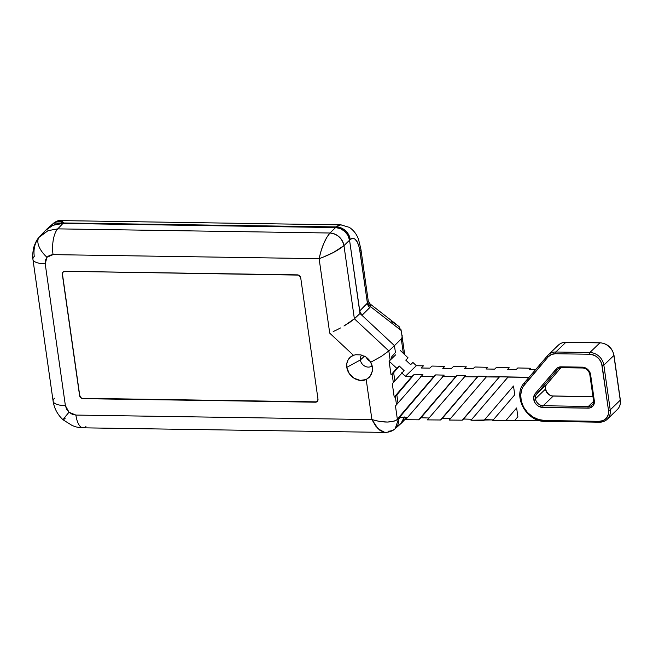 <?xml version="1.0" encoding="UTF-8"?>
<svg xmlns="http://www.w3.org/2000/svg" width="653" height="653" viewBox="0 0 653 653"><rect width="100%" height="100%" fill="white"/><g stroke="black" fill="none" stroke-linecap="round" stroke-linejoin="round"><path stroke-width="0.98" d="M370.659 304.722L370.48 306.6A6.669 5.681 25.3 0 1 367.917 302.576L368.235 300.87L360.872 249.054A13.329 4.498 171.9 0 1 359.983 251.038L367.427 303.319L359.338 247.577L357.338 241.977L354.661 238.81L351.698 238.541L349.559 240.19L359.64 310.999L367.917 302.576A6.669 5.681 -154.7 0 0 370.48 306.6L369.794 307.604A6.669 5.746 44.3 0 1 367.459 303.286L368.178 300.584M52.077 224.812L52.852 223.946M395.881 324.068L399.244 326.794L395.881 324.068M399.62 327.259L399.244 326.794L399.62 327.259L399.007 327.83L400.983 329.618L399.007 327.83L399.62 327.259M401.122 330.451L400.983 329.618L401.122 330.451L370.48 306.6L401.122 330.451L401.399 331.642L401.122 330.451M369.745 303.694L370.48 306.6L361.958 315.326L394.453 345.641L401.366 338.825L402.15 337.25L401.399 331.642L402.64 340.213A13.329 4.498 171.9 0 1 401.75 342.196L401.366 338.825L394.453 345.641L359.991 313.497L349.559 240.19L359.917 312.183L361.958 315.326L394.453 345.641L388.837 350.93L390.151 360.162L388.837 350.93L394.453 345.641L359.991 313.497L354.375 318.795L388.837 350.93L381.458 356.318L370.684 362.293L372.43 367.133L372.39 370.888L371.247 374.455L369.108 377.483L366.202 379.532L360.203 380.413L354.048 378.226L349.2 373.5L346.808 367.353A13.884 11.836 46.1 0 1 353.485 355.305L355.754 354.726L360.701 354.865L365.46 356.718L367.533 358.252L369.288 360.13L371.802 364.627L372.43 367.133L372.292 371.41M64.631 417.561L65.267 418.149A19.998 0.865 -48 0 1 63.145 419.846A19.998 0.865 -48 0 1 69.014 412.239L72.279 414.304L75.887 415.071L371.908 419.577L366.202 379.532A13.884 11.836 46.1 0 1 346.808 367.353L360.383 359.95A7.567 6.448 -133.9 0 0 365.043 366.276A7.567 6.448 -133.9 0 0 372.177 365.843A7.567 6.448 46.1 0 1 365.043 366.276A7.567 6.448 46.1 0 1 360.383 359.95L364.48 356.163L360.383 359.95A7.567 6.448 46.1 0 1 361.631 355.085A7.567 6.448 -133.9 0 0 360.383 359.95L346.808 367.353L346.849 363.46L348.065 359.95L350.351 357.142L353.485 355.305L329.716 333.136L319.121 258.678L53.048 254.629L49.644 255.282L46.959 257.258A19.998 10.415 -139.5 0 1 39.262 237.039A19.998 10.415 40.5 0 0 46.959 257.258L53.048 254.629A19.998 7.975 -89.1 0 1 57.791 228.868L329.969 233.015L335.569 227.579C339.103 227.75 342.156 229.007 344.727 231.35L340.384 228.599L335.569 227.579L62.933 223.432L63.455 222.975L336.262 226.918L335.569 227.579L62.933 223.432L57.644 223.889L52.705 225.399L48.322 227.913L45.318 230.574L48.322 227.913L52.705 225.399L57.644 223.889L62.933 223.432L335.569 227.579L336.05 227.122L63.455 222.975L62.933 223.432L335.569 227.579L340.384 228.599L344.727 231.35L347.951 235.423L349.559 240.19L350.253 239.529C354.726 236.549 357.966 240.386 359.983 251.038A13.329 4.498 -8.1 0 0 360.864 248.989M400.836 423.732L404.215 417.275L403.105 420.85L400.077 424.328M63.455 222.975L60.59 221.596L57.709 221.367L53.693 223.097L63.455 222.975M62.933 223.432L57.791 228.868L62.933 223.432L52.991 225.285L45.375 230.517L48.681 227.652M62.1 221.22L63.684 222.771L60.517 220.592L62.1 221.22M340.662 224.861L336.262 226.918C338.376 225.22 340.033 224.542 341.233 224.877M360.872 249.054L358.628 239.757C356.954 234.59 353.861 230.452 349.339 227.35L340.874 224.861L60.517 220.592C58.876 220.192 56.607 221.024 53.693 223.097L53.636 223.146M403.342 353.355L401.75 342.196L403.342 353.355M404.215 417.275L401.53 423.071L406.582 417.716M336.262 226.918A13.329 11.534 46.3 0 1 350.253 239.529A13.329 11.534 -133.7 0 0 336.262 226.918M355.518 354.767L360.701 354.865L365.46 356.718L367.533 358.252L370.684 362.293L381.458 356.318L388.837 350.93L354.375 318.795L343.968 245.618L349.559 240.19L343.968 245.618L354.375 318.795L359.991 313.497L349.559 240.19C348.939 236.615 347.323 233.668 344.727 231.35C347.323 233.668 348.939 236.615 349.559 240.19L347.951 235.423L344.727 231.35C342.156 229.007 339.103 227.75 335.569 227.579L329.969 233.015L57.791 228.868L48.053 230.664L39 237.374M369.794 307.604L369.745 307.645A6.669 5.746 45.4 0 1 367.427 303.319L367.459 303.286A6.669 5.746 -135.7 0 0 369.794 307.604M367.427 303.319A6.669 5.746 -134.6 0 0 369.745 307.645L361.958 315.326L359.64 310.999L367.427 303.319M402.158 335.16L402.15 337.25L401.366 338.825L401.75 342.196A13.329 4.498 -8.1 0 0 402.632 340.156M391.661 321.578L395.783 324.353M372.39 370.888L370.292 376.063L366.202 379.532L371.908 419.577L75.887 415.071L69.014 412.239A19.998 0.865 132 0 0 63.145 419.846C57.619 414.777 54.272 408.558 53.113 401.179A19.998 6.75 -8.1 0 0 65.39 405.611L45.212 263.804L46.959 257.258L45.4 260.253L45.212 263.804L65.39 405.611L66.598 409.186L69.014 412.239L65.39 405.611A19.998 6.75 171.9 0 1 53.13 401.277A19.998 6.75 171.9 0 1 54.452 398.216M397.685 425.576L398.134 425.397M388.062 431.176A13.329 11.354 48.8 0 0 395.171 428.695L398.518 418.94L400.983 417.177L398.518 418.94C392.722 422.842 383.85 423.054 371.908 419.577L378.136 428.85L384.813 432.408L380.209 430.621L375.785 426.123L371.908 419.577L379.744 421.495L387.539 422.042L394.118 421.152L398.518 418.94L398.412 418.189L398.518 418.94A13.329 11.354 48.8 0 1 395.171 428.695L401.66 422.924L403.807 419.144L404.248 416.924M395.424 352.473L394.453 345.641L395.424 352.473L391.62 356.922L395.424 352.473M370.659 361.493L368.268 359.983L366.235 357.215A7.33 6.252 -133.9 0 0 370.055 361.215M391.849 358.521L391.62 356.922L391.849 358.521L389.09 361.182L391.049 374.936L396.755 368.276L389.09 361.182L396.755 368.276L399.31 366.039L404.109 370.651L392.298 383.719L394.208 397.155L412.067 376.316L405.382 376.267L401.652 372.806L405.382 376.267L412.067 376.316L414.386 374.267L422.899 374.52L395.465 405.946L397.334 419.12L433.861 376.495L420.785 376.389L433.861 376.495L435.673 374.895L444.187 375.14L405.619 419.699L418.695 419.814L455.655 376.683L442.579 376.569L455.655 376.683L456.961 375.516L465.475 375.769L427.413 419.879L440.489 419.993L477.449 376.863L464.373 376.748L477.449 376.863L478.249 376.144L486.771 376.397L449.207 420.059L462.283 420.173L499.243 377.042L486.167 376.928L499.545 376.773L529.069 377.287L507.961 377.108L471.001 420.238L493.244 419.895L484.869 419.642L484.077 420.352L513.503 386.013L514.752 394.796L492.795 420.426L514.654 420.524L505.871 420.532L516.629 407.978L517.878 416.761L514.588 420.605L540.594 420.818L514.588 420.605L517.878 416.761L516.629 407.978L505.871 420.532L492.795 420.426L514.752 394.796L513.503 386.013L484.077 420.352L471.001 420.238L508.058 377.026L499.545 376.773L463.581 419.022L471.841 419.259L463.581 419.022L462.283 420.173L499.545 376.773L462.283 420.173L449.207 420.059L486.771 376.397L478.249 376.144L442.293 418.393L450.431 418.63L442.293 418.393L440.489 419.993L478.249 376.144L440.489 419.993L427.413 419.879L465.475 375.769L456.961 375.516L420.997 417.765L429.021 418.002L420.997 417.765L418.695 419.814L456.961 375.516L418.695 419.814L405.619 419.699L444.187 375.14L435.673 374.895L399.954 416.859L397.334 419.12L395.465 405.946L422.899 374.52L414.386 374.267L396.828 394.894L394.208 397.155L392.298 383.719L404.109 370.651L399.31 366.039L391.049 374.936L389.09 361.182L395.751 354.767L391.849 358.521M392.127 374.006L393.335 382.511L392.127 374.006M395.285 396.224L396.493 404.738L395.285 396.224M63.219 271.901A3.33 2.841 -133.9 0 0 62.476 274.252L62.925 272.195L64.957 271.313L298.454 275.101L300.347 276.815L300.747 278.007L317.987 399.146L317.407 401.326L315.375 402.207L81.886 398.42L80.792 397.726L79.584 395.522L62.345 274.374A3.33 2.841 46.1 0 1 63.153 271.966A3.33 2.841 46.1 0 1 64.957 271.313L297.246 274.848A3.33 2.841 46.1 0 1 300.747 278.007L317.987 399.146A3.33 2.841 46.1 0 1 317.301 401.44A3.33 2.841 46.1 0 1 315.375 402.207L315.497 402.077A3.33 2.841 -133.9 0 0 317.358 401.383M40.208 235.978L48.077 230.648L57.791 228.868A19.998 7.975 90.9 0 0 53.048 254.629L319.121 258.678L329.716 333.136L353.485 355.305L355.754 354.726M32.952 259.47A19.998 6.75 -8.1 0 0 45.212 263.804A19.998 6.75 171.9 0 1 32.936 259.372A19.998 6.75 171.9 0 1 34.266 256.409C33.262 248.777 34.993 242.247 39.458 236.819M333.185 331.602L336.817 329.863L333.185 331.602M340.458 327.969L336.817 329.863L340.458 327.969M350.139 322.109L343.976 325.994L354.375 318.795L350.139 322.109M85.935 426.58A19.998 7.975 -89.1 0 1 82.988 427.813A19.998 7.975 -89.1 0 1 75.887 415.071A19.998 7.975 90.9 0 0 83.111 427.821L384.813 432.408C389.18 432.327 392.633 431.094 395.171 428.695M322.631 257.396L319.121 258.678L320.99 251.111L323.7 243.602L326.851 237.251L329.969 233.015A13.329 11.191 45.9 0 1 343.968 245.618L333.512 252.442L322.631 257.396M329.969 233.015C325.235 238.598 321.619 247.152 319.121 258.678C330.002 254.711 338.287 250.36 343.968 245.618C342.074 238.165 337.405 233.962 329.969 233.015M83.086 398.673L315.497 402.077L83.086 398.673A3.33 2.841 46.1 0 1 79.584 395.522L79.715 395.4A3.33 2.841 -133.9 0 0 83.209 398.542L83.086 398.673M62.345 274.374L79.584 395.522L62.345 274.374M316.632 401.864L82.009 398.289L80.923 397.604L79.715 395.4L62.476 274.252L63.055 272.081M582.9 367.908A6.669 5.681 46.1 0 1 589.896 374.218A1.33 0.449 -8.1 0 0 589.798 374.43L593.512 400.518A1.33 0.449 -8.1 0 0 594.328 400.811L594.181 403.652L592.932 406.052L589.463 408.035L542.863 407.464L538.227 406.035L536.268 404.403L534.766 402.346L533.648 397.653L535.24 393.53L557.229 368.023L561.131 366.831L582.223 367.149L586.476 368.472L588.794 370.561L590.271 373.263L594.328 400.811A1.33 0.449 171.9 0 1 593.512 400.526A1.33 0.449 171.9 0 1 593.61 400.305A1.33 0.449 -8.1 0 0 593.512 400.518C593.512 402.991 593.046 404.493 592.124 405.015A6.669 5.681 46.1 0 1 588.377 406.427L593.577 401.424L588.377 406.427L543.182 405.742A7.371 6.285 46.1 0 1 535.444 398.763A7.371 6.285 46.1 0 1 536.733 393.939L546.765 384.274A7.371 6.285 -133.9 0 0 545.475 389.098L535.444 398.763L545.475 389.098A7.371 6.285 -133.9 0 0 553.222 396.077L543.182 405.742A7.371 6.285 46.1 0 1 535.444 398.763A7.371 6.285 46.1 0 1 536.733 393.939L557.744 369.345A6.669 5.681 46.1 0 1 558.07 369.002A6.669 5.681 46.1 0 1 561.433 367.598M600.287 342.866A1.33 0.531 90.9 0 0 600.099 342.768A1.33 0.531 90.9 0 0 599.895 342.858A13.329 11.37 46.1 0 1 613.885 355.469L620.252 400.199A1.33 0.449 -8.1 0 0 620.35 399.987C620.832 403.832 619.803 407.039 617.273 409.611A13.329 11.37 -133.9 0 0 620.252 400.199L610.22 409.864L603.854 365.133A1.33 0.449 171.9 0 1 602.131 365.598A11.999 10.228 46.1 0 0 589.537 354.244A1.33 0.531 -89.1 0 1 589.855 352.522A13.329 11.37 46.1 0 1 603.854 365.133L613.885 355.469L603.854 365.133L610.22 409.864L620.252 400.199L613.885 355.469A13.329 11.37 -133.9 0 0 599.895 342.858L589.855 352.522A1.33 0.531 90.9 0 0 589.537 354.244L555.474 353.73A1.33 0.531 -89.1 0 1 555.801 352A13.329 11.37 -133.9 0 0 548.332 354.808A13.329 11.37 -133.9 0 0 547.671 355.51A1.33 0.694 40.5 0 0 547.647 355.534A1.33 0.694 -139.5 0 1 547.671 355.51A13.329 11.37 46.1 0 1 548.316 354.824A13.329 11.37 46.1 0 1 555.801 352L589.855 352.522L599.895 342.858L565.833 342.335L555.801 352A1.33 0.531 90.9 0 0 555.474 353.73A11.999 10.228 46.1 0 0 548.161 356.881A1.33 0.694 -139.5 0 1 547.647 355.534A1.33 0.694 40.5 0 0 548.161 356.881L524.849 384.168A1.33 0.694 -139.5 0 1 524.335 382.821A1.33 0.694 -139.5 0 1 524.367 382.789A1.33 0.694 40.5 0 0 524.343 382.813A1.33 0.694 40.5 0 0 524.849 384.168A22.708 19.361 46.1 0 0 523.616 407.154A22.708 19.361 46.1 0 0 544.716 420.516A1.33 0.531 90.9 0 0 545.198 421.365L599.56 422.189A1.33 0.531 -89.1 0 1 599.079 421.34L544.716 420.516L599.079 421.34L603.168 420.556L606.4 418.181L608.261 414.59L608.49 410.329L601.609 363.411L599.389 359.354L595.911 356.22L591.708 354.489L589.537 354.244L555.474 353.73L551.385 354.514L548.161 356.881L523.184 386.494L521.918 389.098L520.694 394.91L521.282 401.113L523.616 407.154L527.518 412.533L532.644 416.769L538.545 419.512L544.716 420.516A1.33 0.531 -89.1 0 0 545.19 421.365A1.33 0.531 -89.1 0 0 545.394 421.275A24.039 20.496 46.1 0 1 545.002 421.267M399.995 417.145L407.619 417.373L399.995 417.145M530.677 368.251L529.477 369.663L530.677 368.251L517.805 367.966L530.677 368.251L529.216 369.655L530.677 368.251M535.501 369.753L529.216 369.655L535.501 369.753M517.805 367.966L516.254 369.459L507.61 369.329L509.218 367.778L496.345 367.484L494.639 369.133L485.995 369.002L487.758 367.296L474.886 367.01L473.025 368.798L464.381 368.667L466.307 366.823L453.427 366.529L451.411 368.472L442.767 368.341L444.848 366.341L431.968 366.055L429.805 368.145L421.161 368.014L423.389 365.86L416.345 365.704L405.382 376.267L416.345 365.704L423.389 365.86L421.161 368.014L429.805 368.145L431.968 366.055L444.848 366.341L442.767 368.341L451.411 368.472L453.427 366.529L466.307 366.823L464.716 368.676L466.307 366.823L464.381 368.667L473.025 368.798L474.886 367.01L487.758 367.296L485.995 369.002L494.639 369.133L496.345 367.484L509.218 367.778L507.61 369.329L516.254 369.459L517.805 367.966M412.916 362.456L416.345 365.704L412.916 362.456L410.615 364.676L405.75 360.113L408.084 357.868L400.256 350.432L408.084 357.868L405.75 360.113L410.615 364.676L412.916 362.456M397.979 403.007L396.828 394.894L394.208 397.155L414.386 374.267L396.828 394.894L397.979 403.007M394.82 380.781L393.661 372.667L391.049 374.936L399.31 366.039L393.661 372.667L394.82 380.781M435.673 374.895L399.954 416.859L397.334 419.12L435.673 374.895M592.14 404.999A6.669 5.681 46.1 0 1 588.377 406.427A1.33 0.531 -89.1 0 0 588.059 408.158L542.863 407.464A8.709 7.428 -133.9 0 1 534.766 402.346A8.709 7.428 -133.9 0 1 535.24 393.53A1.33 0.694 -139.5 0 0 536.733 393.939L557.744 369.345A1.33 0.694 -139.5 0 1 556.25 368.937L535.24 393.53A1.33 0.694 40.5 0 0 536.733 393.939L546.765 384.274A1.33 0.694 40.5 0 0 546.79 384.25A1.33 0.694 -139.5 0 1 546.765 384.274L560.919 367.712L546.765 384.274A7.371 6.285 -133.9 0 0 545.475 389.098A7.371 6.285 -133.9 0 0 553.222 396.077L592.965 396.681L553.222 396.077A1.33 0.531 -89.1 0 1 553.426 395.987A1.33 0.531 90.9 0 0 553.222 396.077L543.182 405.742A1.33 0.531 90.9 0 0 542.863 407.464A1.33 0.531 -89.1 0 1 543.182 405.742L588.377 406.427A1.33 0.531 90.9 0 0 588.059 408.158A7.999 6.824 -133.9 0 0 594.328 400.811L590.614 374.716A7.999 6.824 -133.9 0 0 582.223 367.149L561.131 366.831A1.33 0.531 90.9 0 0 561.613 367.68A1.33 0.531 -89.1 0 1 561.131 366.831A7.999 6.824 -133.9 0 0 556.25 368.937A1.33 0.694 40.5 0 0 557.744 369.345A6.669 5.681 46.1 0 1 558.078 368.994L561.613 367.68L582.705 367.998A1.33 0.531 -89.1 0 1 582.223 367.149A1.33 0.531 90.9 0 0 582.696 367.998M599.764 422.099A1.33 0.531 90.9 0 1 599.552 422.189A1.33 0.531 90.9 0 1 599.079 421.34A11.999 10.228 46.1 0 0 608.49 410.329A1.33 0.449 -8.1 0 0 610.22 409.864A13.329 11.37 46.1 0 1 607.241 419.275A13.329 11.37 46.1 0 1 599.764 422.099A13.329 11.37 -133.9 0 0 607.274 419.242A13.329 11.37 -133.9 0 0 610.22 409.864A1.33 0.449 171.9 0 1 608.49 410.329L602.131 365.598A1.33 0.449 -8.1 0 0 603.854 365.133A13.329 11.37 -133.9 0 0 589.855 352.522L555.801 352L565.833 342.335A13.329 11.37 -133.9 0 0 558.356 345.159A13.329 11.37 46.1 0 1 565.833 342.335L599.895 342.858A1.33 0.531 -89.1 0 1 600.091 342.768C607.584 343.6 612.212 347.763 613.983 355.256A1.33 0.449 171.9 0 1 613.885 355.469A1.33 0.449 -8.1 0 0 613.983 355.256L620.35 399.987A1.33 0.449 -8.1 0 0 620.195 399.816M547.63 355.567L524.367 382.789M589.798 374.43A1.33 0.449 -8.1 0 0 590.614 374.716A1.33 0.449 171.9 0 1 589.798 374.422C588.843 370.586 586.476 368.447 582.705 367.998M566.224 342.343A1.33 0.531 90.9 0 0 566.029 342.245A1.33 0.531 90.9 0 0 565.833 342.335A1.33 0.531 -89.1 0 1 566.037 342.245L600.091 342.768M620.35 399.979A1.33 0.449 171.9 0 1 620.252 400.199A13.329 11.37 46.1 0 1 617.314 409.578M557.711 345.845A13.329 11.37 46.1 0 1 558.364 345.143L547.647 355.534L524.343 382.813C512.001 395.563 526.481 422.132 545.198 421.365M553.613 396.085A1.33 0.531 90.9 0 0 553.418 395.987L592.957 396.583M553.418 395.987C547.687 396.404 543.092 387.498 546.79 384.25A1.33 0.694 40.5 0 0 546.814 384.217M395.938 324.051L369.957 303.833M46.853 229.089L53.693 223.097M369.957 303.825L368.251 300.862M402.64 340.213L404.689 354.644M45.375 230.517L39.278 237.015C37.213 239.071 35.344 242.606 33.662 247.618C32.536 254.107 32.291 258.025 32.936 259.372L53.113 401.179M63.153 419.855L72.295 425.593C75.266 426.531 75.381 427.274 83.111 427.821M617.273 409.611L607.241 419.275C605.143 421.242 602.58 422.205 599.56 422.189M566.029 342.245C563.008 342.229 560.445 343.2 558.356 345.159M560.919 367.712L546.79 384.25"/></g></svg>
